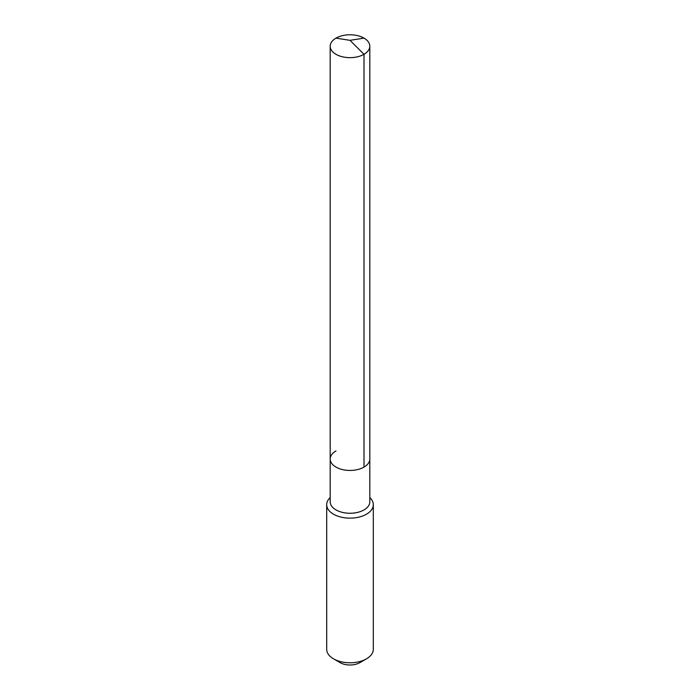 <?xml version="1.0" encoding="UTF-8"?>
<svg xmlns="http://www.w3.org/2000/svg" width="700" height="700" viewBox="0 0 700 700"><rect width="100%" height="100%" fill="white"/><g stroke="black" fill="none" stroke-linecap="round" stroke-linejoin="round"><path stroke-width="1.05" d="M330.19 459.008L330.19 46.218A19.81 11.436 180 0 0 342.422 56.788A19.81 11.436 180 0 0 364.009 54.303L350 40.329L364.009 54.303A19.81 11.436 0 0 0 369.81 46.218L369.81 501.83A19.81 11.436 0 0 1 364.009 509.915A19.81 11.436 180 0 1 342.422 512.391A19.81 11.436 180 0 1 330.19 501.83L330.19 459.008A19.81 11.436 180 0 0 342.422 469.577A19.81 11.436 180 0 0 364.009 467.093A19.81 11.436 0 0 0 369.81 459.008A19.81 11.436 0 0 1 364.009 467.093L364.009 54.303L364.009 467.093A19.81 11.436 180 0 1 342.422 469.577A19.81 11.436 180 0 1 330.19 459.008A19.81 11.436 180 0 1 335.991 450.923M373.31 504.683L373.31 649.311A23.31 13.458 0 0 1 366.485 658.831L359.887 662.637L366.485 658.831A23.31 13.458 180 0 1 333.515 658.831A23.31 13.458 180 0 1 326.69 649.311L326.69 504.683A23.31 13.458 180 0 0 341.084 517.116A23.31 13.458 180 0 0 366.485 514.194A23.31 13.458 0 0 0 373.31 504.683A23.31 13.458 0 0 0 369.81 497.595M326.69 504.683A23.31 13.458 180 0 1 330.19 497.595M359.887 662.637A13.982 8.076 180 0 1 340.113 662.637L333.515 658.831M369.81 46.218A19.81 11.436 0 0 0 357.578 35.648A19.81 11.436 0 0 0 335.991 38.133A19.81 11.436 180 0 0 330.19 46.218M364.009 38.133L350 40.329L335.991 38.133"/></g></svg>
